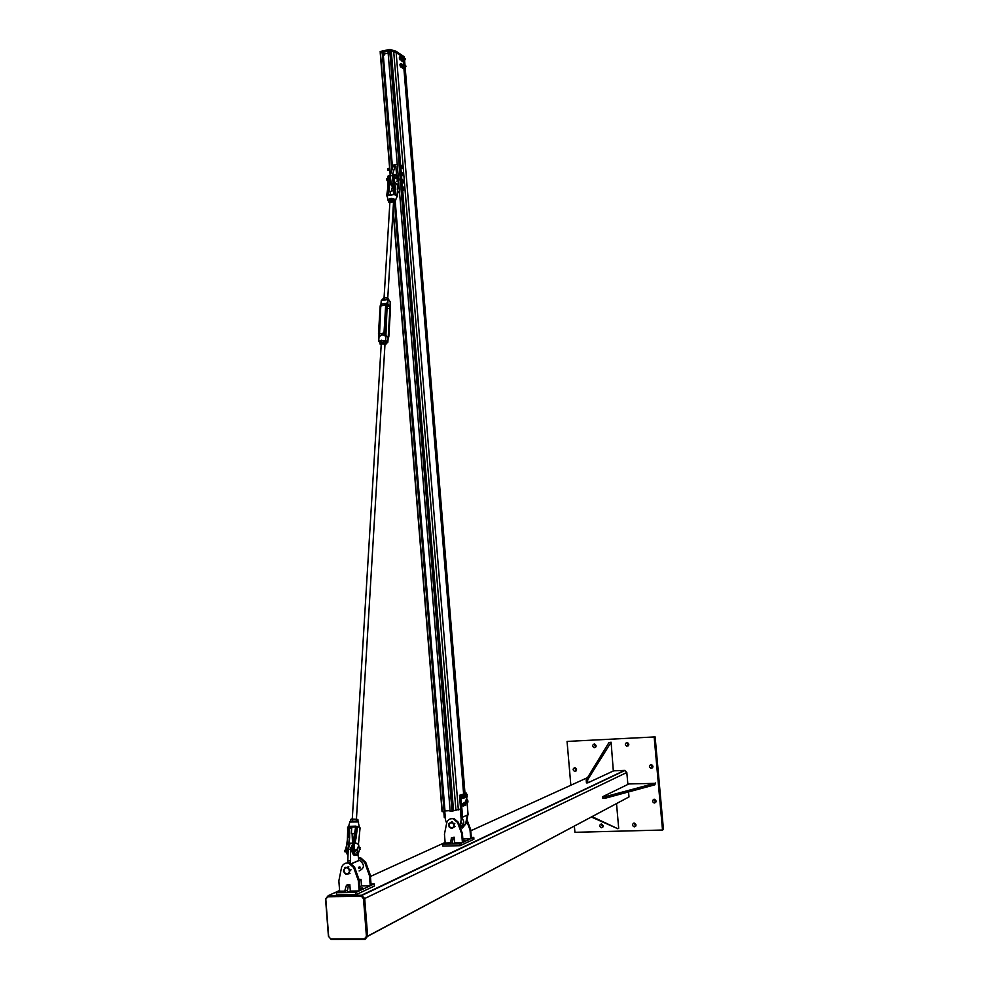 <?xml version="1.0" encoding="UTF-8"?>
<svg xmlns="http://www.w3.org/2000/svg" width="989" height="989" viewBox="0 0 989 989"><rect width="100%" height="100%" fill="white"/><g stroke="black" fill="none" stroke-linecap="round" stroke-linejoin="round"><path stroke-width="1.48" d="M626.927 742.479L627.397 742.516C629.486 744.272 629.276 745.496 626.791 746.201C624.801 744.779 624.85 743.543 626.927 742.479L628.312 745.817M634.085 823.083L634.27 823.083C636.595 824.517 636.582 825.778 634.246 826.866C631.971 825.555 631.909 824.294 634.085 823.083M633.825 823.108L635.68 826.248M594.253 743.988L594.686 744.025C596.763 745.731 596.59 746.955 594.154 747.696C592.164 746.299 592.188 745.063 594.253 743.988L595.613 747.301M601.25 823.998L601.423 823.998C603.723 825.419 603.71 826.668 601.423 827.756C599.173 826.458 599.111 825.209 601.25 823.998M601.077 824.01L602.808 827.163M574.696 767.687L575.042 767.711C577.18 769.306 577.057 770.53 574.683 771.395C572.631 770.035 572.631 768.799 574.696 767.687M574.72 767.687L576.105 770.938M651.059 764.546L651.467 764.584C653.63 766.277 653.469 767.513 650.985 768.305C648.908 766.895 648.932 765.647 651.059 764.546M650.886 764.559L652.517 767.847M654.162 799.26L654.458 799.273C656.721 800.83 656.647 802.091 654.236 803.056C652.023 801.696 651.998 800.422 654.162 799.26M653.902 799.285L655.732 802.487M567.056 741.429L655.126 736.904L567.056 741.429L570.851 785.229M655.126 736.904L663.446 829.425L662.519 830.018L654.186 737.324M574.386 826.136L574.918 832.318L662.519 830.018M626.816 798.086L367.648 936.311M361.479 895.255L328.224 895.675L325.566 898.989L328.422 936.262L331.179 939.513L364.941 939.488L367.648 936.163L364.694 898.531L361.479 895.255L624.566 770.406L626.816 772.471L627.854 784.092M628.547 791.917L628.992 796.936L367.648 936.163M613.353 770.851L624.566 770.406M325.801 899.211L328.669 936.509L330.734 938.944L364.409 938.907L366.437 936.41L363.495 898.766L361.541 896.355L327.804 896.714L325.801 899.211M327.285 896.788L361.999 896.133L363.964 898.544L366.437 936.41M587.862 782.831L586.44 782.88L586.18 779.876L608.927 742.615L611.103 742.22L587.602 779.814L587.862 782.831L613.328 770.987L611.103 742.22M586.18 779.876L587.602 779.814M608.927 742.615L610.287 742.554M628.868 783.943L602.697 796.677L605.577 796.578L654.718 783.362L628.868 783.943M602.697 796.677L602.833 798.197L605.713 798.098L605.577 796.578M654.718 783.362L654.854 784.809L605.713 798.098M655.472 782.954L654.854 784.809M592.151 816.667L617.89 828.757L618.694 828.275L616.53 803.674M617.89 828.757L591.447 817.038M465.708 838.895L462.988 838.981M457.338 842.776L454.594 842.863M456.386 843.407L458.859 843.246L456.386 843.407M446.027 843.666L448.474 843.493L446.027 843.666M462.976 840.489L464.768 840.489L463 840.848M471.333 837.423L473.756 837.349L459.996 843.79L460.157 845.682L442.837 846.102L442.689 844.21L445.174 843.073L450.329 842.974M460.157 845.682L473.916 839.216L473.756 837.349M459.996 843.79L442.689 844.21M462.852 839.055L462.395 833.467M457.239 842.801L462.419 842.653L461.69 833.678L462.58 833.381M465.596 838.919L470.739 838.771L469.998 829.907L470.677 829.598L466.944 819.535M469.998 829.907L466.672 820.907M470.739 838.771L471.419 838.449L470.677 829.598M462.419 842.653L463.124 842.331L462.382 833.368L458.253 822.193L453.902 818.447L450.267 818.88M461.69 833.678L457.548 822.489L458.253 822.193M457.548 822.489L453.197 818.756C450.193 818.286 448.066 819.498 446.83 822.415L444.444 834.135L445.174 843.073M452.183 843.976L450.452 844.025L451.417 837.708L454.174 837.189L453.147 837.658L452.183 843.976L454.643 842.851L454.174 837.189M452.035 842.084L450.304 842.134M453.147 837.658L451.417 837.708M364.545 885.835L361.479 885.909M353.382 891.027L350.279 891.089M352.01 891.88L354.828 891.67L352.01 891.88M340.315 892.029L343.121 891.818L340.315 892.029M359.872 888.233L362.74 887.986L359.885 888.394M371.011 883.919L374.238 883.869L355.867 892.461L356.04 894.662L336.495 894.909L336.334 892.721L339.647 891.213L344.988 891.138M356.04 894.662L374.411 886.02L374.238 883.869M355.867 892.461L336.334 892.721M359.019 879.505L361.034 879.431L359.242 880.235M359.749 886.713L361.541 885.884L361.034 879.431M364.422 885.872L370.22 885.761L369.404 875.512L370.319 875.104L365.732 862.309L360.886 857.995L358.624 857.883M369.404 875.512L364.817 862.705L365.732 862.309M364.817 862.705L359.971 858.39L358.648 858.205M370.22 885.761L371.122 885.328L370.319 875.104M353.258 891.052L359.118 890.941L358.302 880.544L359.242 880.123L354.594 867.143L349.698 862.754L345.532 863.249M358.302 880.544L353.666 867.538L354.594 867.143M353.666 867.538L348.758 863.162C345.371 862.581 342.973 863.966 341.576 867.316L338.856 880.853L339.647 891.213M359.118 890.941L360.045 890.508L359.242 880.123M347.052 892.585L345.099 892.61L344.926 890.409L346.484 885.167L349.822 884.512L348.437 885.143L347.052 892.585L350.329 891.064L349.822 884.512M346.879 890.384L344.926 890.409M348.437 885.143L346.484 885.167M460.577 826.038L461.863 825.902M460.231 809.076L461.208 819.658L459.798 826.384M398.604 180.975L450.18 811.425L460.342 809.076M460.058 827.064L461.208 819.658M461.727 819.436L461.542 817.186M446.669 823.207L445.507 820.128L444.753 810.869M461.603 817.878C464.867 821.674 464.422 824.529 460.256 826.458M460.305 826.248L461.628 826.025M467.389 815.084L465.634 823.676L460.602 828.535M462.469 827.978L466.153 823.441L467.896 814.874M443.801 811.623L444.296 817.718L445.31 817.68M467.117 802.969L468.081 814.788L462.568 817.149L460.775 795.292L466.301 793.116L466.388 794.241M466.301 793.116L459.477 795.341L461.282 817.198L462.568 817.149M459.477 795.341L460.775 795.292M466.647 797.394L466.857 799.866M461.059 823.281L461.776 822.786M461.739 822.712L461.097 822.984M461.95 823.652L461.678 822.724L461.48 823.788M452.937 827.768L451.775 828.535L450.341 827.756L452.937 827.768L454.112 825.333L454.285 826.928L452.937 827.768M449.093 826.878L448.919 825.296L450.341 827.756L449.093 826.878M448.932 823.614L450.094 822.848L448.919 825.296L448.932 823.614M452.678 822.873L454.112 823.652L454.112 825.333L452.678 822.873L450.094 822.848L451.441 822.007L452.678 822.873M454.829 823.343L454.112 823.652M452.158 821.698L451.441 822.007M455.002 826.606L454.285 826.928M452.492 828.226L451.775 828.535M359.118 870.95C364.743 868.058 364.854 864.51 359.464 860.319L358.809 860.22M353.036 842.826L350.625 849.192L350.378 862.964M351.577 863.558L358.822 860.467L357.944 854.125M350.217 860.776L347.794 860.826L348.215 849.242L350.18 843.197L352.294 843.147M347.955 863.014L347.794 860.826M358.574 867.959L359.131 868.293L359.39 867.093M359.291 866.945L358.55 867.464M360.206 867.971L360.206 867.242M344.493 872.805L343.492 871.26L343.888 869.566L344.493 872.805L347.275 874.053L345.742 874.251L344.493 872.805M344.543 867.761L346.076 867.551L343.888 869.566L345.507 867.341M347.856 867.242L348.857 868.799L346.076 867.551L348.82 866.834M349.463 872.038L349.055 873.744L347.275 874.053L349.463 872.038L348.857 868.799L350.118 870.233L349.463 872.038M350.019 873.324L349.055 873.744M351.07 869.826L350.118 870.233M458.34 809.867L396.144 52.59L402.869 57.053L396.144 52.59L390.198 50.822L387.985 51.168L398.258 176.722M444.444 811.005L450.106 810.621M393.053 209.952L442.071 811.66L444.481 811.475L394.796 202.535M388.145 53.109L384.375 53.925M444.976 810.782L395.241 201.472M392.299 165.287L383.312 55.161M392.101 169.502L382.57 52.664L380.233 52.899L390.21 175.028M444.123 811.623L394.463 202.856M393.486 190.976L393.14 186.748M391.817 170.429L382.187 52.417M404.39 58.067L403.487 57.659M465.226 797.493L464.385 797.851L464.088 796.355L464.83 795.094L464.805 797.913L465.423 795.836M465.584 794.266L464.892 795.107M465.139 795.465L466.042 794.278M466.116 797.418L465.337 796.466M465.584 801.622L465.955 800.657M466.042 799.866L465.881 801.436M465.325 801.696L465.473 802.487M465.831 805.009L465.114 805.503L464.719 804.205L465.535 805.405L465.522 802.611M465.745 801.473L466.536 799.903M466.61 802.981L465.745 801.597M465.423 795.997L465.485 795.119M466.449 795.465L466.623 796.825L466.449 795.465M466.944 794.216L467.303 794.785L466.375 794.674M467.303 794.785L466.623 796.825L467.34 796.85M466.276 796.269L465.411 796.293L466.746 797.394M465.411 796.293L465.51 794.711M466.907 800.979L467.068 802.363L466.907 800.979M467.451 799.854L467.785 800.447L466.87 800.2M467.809 802.438L467.068 802.363L467.574 802.784L467.933 801.832L467.785 800.447M466.721 801.77L465.856 801.795L467.167 802.969M465.856 801.795L465.992 800.237M463.94 803.439L464.645 802.512L465.77 802.969M464.187 805.367L465.114 805.503M464.125 805.652L463.211 805.936L463.359 803.142L463.631 806.097L464.719 804.205M464.039 802.722L464.917 802.685M463.322 795.935L464.41 795.02M461.64 797.987L461.529 797.122M462.679 796.194L462.58 797.579L462.679 796.194M463.495 798.185L462.568 798.37L462.58 797.579L463.495 798.185L463.408 796.12M461.702 798.395L461.492 796.813L462.37 796.788M461.492 796.813L462.765 795.613M462.271 805.528L462.147 804.7M464.2 804.255L464.026 803.637M462.333 805.961L462.098 804.391L462.976 804.366M462.098 804.391L463.359 803.142M393.066 182.52L392.237 175.51L395.118 166.065L393.029 166.449L390.148 175.894L391.285 183.509L393.523 187.416M395.118 166.065L395.86 166.436L396.552 174.83M397.467 185.994L397.306 189.628M397.355 191.767L399.457 191.384M399.544 192.472L397.38 192.855M391.768 165.386L397.244 164.359M389.443 170.096L388.084 170.405L387.935 168.711M400.619 167.71L400.434 166.696M387.651 168.884L387.911 170.269M401.497 165.855L401.472 167.03L401.497 165.855M402.449 167.821L402.103 165.929M401.917 168.105L401.472 167.03L401.917 168.105M402.127 168.451L400.669 167.957L401.509 167.796M400.669 167.957L400.384 166.449L401.225 166.3M400.384 166.449L401.559 165.46M401.225 174.954L401.027 173.953M402.078 173.087L402.066 174.287L402.078 173.087M403.042 175.016L402.684 173.124M402.535 175.337L402.066 174.287L402.535 175.337M402.746 175.646L401.905 175.807L401.287 175.214L402.115 175.053M401.287 175.214L400.978 173.718L401.806 173.557M400.978 173.718L402.127 172.667M402.103 182.619L402.461 187.44M401.806 182.137L401.608 181.123M403.636 182.211L403.277 180.332M403.314 182.854L401.855 182.384L401.571 180.888L402.733 179.862M402.696 182.236L402.659 181.469L403.116 182.52L401.855 182.384M402.399 180.74L402.659 181.469L401.571 180.888M402.288 188.998L402.214 188.034M403.364 187.317L403.191 188.293L403.364 187.317M403.895 187.564L404.241 188.8M404.217 189.468L404.241 188.825M403.549 189.529L403.191 188.293L403.549 189.529M403.735 190.036L402.894 190.197L402.313 189.196L403.141 189.047M402.313 189.196L402.189 187.725L403.03 187.576M402.189 187.725L403.487 187.094M389.802 170.318L389.406 167.685L389.159 168.872L389.802 170.343M389.431 170.071L389.147 168.501L387.7 168.748M403.388 57.411L404.278 58.042M404.142 56.756L396.045 51.255L390.136 49.512L391.323 51.576L400.681 165.719M380.419 51.44L380.53 52.776L389.641 50.822L389.53 49.475L380.419 51.44L380.295 52.837L380.159 51.576M382.57 52.738L384.338 53.839M401.682 59.019L401.423 59.834L400.78 59.402L400.36 57.856L401.101 57.016L401.695 58.957M399.803 59.6L401.423 59.822L400.236 59.958M399.581 56.991L400.594 56.769L399.358 58.054L400.36 57.894L400.78 59.402L399.939 59.785M401.274 57.337L401.682 58.957M403.537 57.968L403.203 57.214L403.537 57.968M403.166 57.214L403.425 58.4M402.263 66.102L402.029 66.906L401.386 66.51L400.941 64.953L401.188 63.852L401.905 64.433M401.954 64.495L401.93 66.139L403.747 65.731M401.373 63.926L401.855 66.016M404.13 65.051L403.784 64.297L404.13 65.051M403.537 60.168L402.795 59.192L404.007 65.497M401.645 60.811L402.659 60.613L402.35 58.821L401.67 59.192L403.265 61.034L401.781 60.997M403.487 64.124L403.24 61.046L402.078 61.17M405.366 59.179L405.033 58.425L405.366 59.179M405.008 58.425L405.255 59.624M404.093 67.301L403.858 68.093L403.203 67.685L402.931 65.904M402.226 67.882L403.846 68.105L402.844 68.303M403.685 67.215L403.413 65.806L404.118 67.24M405.577 66.931L404.093 67.24M405.96 66.251L405.614 65.497L405.96 66.251M405.366 65.311L405.836 66.696M396.255 177.946L395.934 178.589M397.924 176.425L398.802 180.789C397.491 180.616 397.034 179.207 397.405 176.586L397.924 176.425M387.898 182.483L387.107 179.998M355.719 849.947L356.646 850.181L355.916 850.627M346.014 847.746L345.532 850.33M345.68 851.306L346.397 852.617M358.5 852.407L358.71 852.271C359.835 849.316 359.563 847.598 357.87 847.128C356.757 849.736 356.967 851.492 358.5 852.407M345.495 850.565L345.495 851.405L345.371 850.565M359.773 847.449L359.316 848.377M359.403 848.871L360.293 847.758L359.427 848.982L360.243 849.452L359.44 849.168M356.646 850.243L355.372 850.973M386.946 180.035L386.489 178.737L387.305 179.207M387.144 179.021L387.194 179.677L386.946 179.046M399.062 179.38L399.68 179.083L399.037 179.034M396.725 178.477L395.798 178.008L396.564 178.749M399.68 179.083L399.062 179.466M359.353 827.101L360.058 827.83L358.475 844.087M355.274 826.816L355.916 826.136L348.623 826.371L357.116 826.878L354.557 842.653L358.463 843.852L358.809 846.263M355.471 855.361C352.331 854.941 351.379 851.368 352.616 844.668L353.938 844.631L354.557 842.653L353.938 844.631C352.739 851.801 353.79 855.3 357.091 855.114L357.622 854.508M360.083 827.88L359.415 827.299L360.083 827.892L358.488 843.827M352.504 844.68L354.445 837.3L355.533 827.62L353.048 842.875M351.775 827.113L355.41 826.977M347.275 842.962L347.782 827.15L350.477 826.742L349.154 826.668M346.706 844.829L347.448 842.826L346.632 845.039L347.498 854.706M348.128 851.492L348.783 842.677L349.958 843.419M350.329 843.197L349.216 842.813L349.636 837.46L348.783 842.677M348.128 827.101L347.683 837.522L347.596 827.2L348.351 826.804L349.29 827.064L349.191 837.436L347.683 837.522L347.312 842.764M355.496 826.483L356.98 826.322M355.249 826.792L355.719 827.608M357.956 827.051L358.698 827.027M355.533 827.62L354.272 837.3L356.213 837.337L357.425 826.631M387.663 195.476L386.835 195.587L387.948 187.737L387.676 181.074L388.158 183.101L388.257 175.733L389.555 175.374M387.206 196.428L387.985 183.286L387.948 187.737L389.097 187.527L388.331 194.895M389.283 182.718L389.097 187.527L389.666 182.705L388.998 180.826L387.849 181.036L388.257 175.733L389.406 175.523L389.369 180.764L390.334 175.3M389.307 183.002L392.41 186.624M392.534 186.427L391.533 190.222M397.615 185.314L398.579 180.987L396.787 197.182M397.553 185.203L394.747 181.852L397.553 185.462M394.747 181.852L395.007 194.116L388.047 195.179M394.413 179.837L394.339 181.964L394.413 179.837C394.092 174.151 395.118 173.026 397.504 176.462L394.438 174.596L394.03 179.899L392.88 180.122L393.288 174.806L394.574 174.447M393.103 175.14L393.535 186.785M393.622 194.363L393.214 182.297M393.894 194.586L387.515 195.723L393.882 194.437M387.663 195.538L387.305 196.193M394.809 194.845L393.684 194.388L393.684 186.698L395.217 186.562L394.747 182.1M395.106 194.981L396.268 195.55L394.698 194.203M396.292 195.488L395.711 194.598M386.847 195.97L387.342 196.638M395.217 186.562L395.464 195.117M397.529 185.648L397.417 196.786M354.717 833.925L351.392 833.43L354.779 833.406M385.574 334.381L386.316 319.744M386.86 310.806L386.81 311.523M393.61 191.038L391.582 190.753L390.531 191.73M379.071 341.428L385.327 340.513L387.416 342.577L384.944 344.963L385.945 344.296L385.03 343.072L386.291 343.43L386.378 341.91L382.335 340.772L380.74 341.106L380.097 342.466L378.7 341.081M385.327 340.513L378.688 341.081L378.96 336.792M387.416 342.577L385.648 340.068L385.92 335.481L381.606 334.851L379.022 336.89L378.453 334.022L378.997 336.866M387.243 306.664L389.369 306.33L390.408 308.407L387.836 342.231M380.963 304.241L381.272 300.421L388.084 299.519L389.913 301.435M382.014 299.741L388.009 299.308L387.812 304.019L386.106 303.339L385.71 304.736L380.271 306.12M388.689 337.026L390.235 301.769M381.124 304.13L385.117 303.487M386.378 303.104L387.329 303.252M393.362 201.979L389.889 202.386M393.449 203.511L394.191 201.818L391.879 200.903L389.394 201.397L389.827 203.252M389.827 203.326L388.516 201.855L390.284 200.594L393.486 200.866L394.908 202.411L393.437 203.549M394.908 202.411L394.302 200.05L391.978 199.135L389.493 199.63L388.516 201.855M393.486 200.866L393.573 199.444M390.284 200.594L390.371 199.172M389.048 300.409L388.405 298.554L386.056 297.701L383.497 298.122L382.533 299.37M387.614 299.197L387.676 298.023M384.325 298.938L384.4 297.738M385.005 344.16L381.247 343.949M385.03 343.072L382.211 342.676L380.32 343.492L381.21 344.704L379.999 343.987L380.654 342.627L385.03 343.072M383.794 342.342L383.893 340.822M380.654 342.627L380.74 341.106M379.999 343.987L380.097 342.466L379.047 341.428M351.627 819.028L357.165 819.312L351.627 819.028L350.625 819.461L350.514 821.34M355.583 821.229L356.399 821.315M352.171 821.117L353.073 821.105M357.907 821.636L358.006 819.844L357.165 819.312M356.176 821.13L356.287 819.251M352.48 820.944L352.591 819.053M587.54 777.638L470.776 830.785M445.124 842.467L370.418 876.464M339.598 890.496L328.224 895.675M364.694 898.531L626.816 772.471M348.215 849.242L350.625 849.192M360.392 867.909L360.045 867.056M401.855 180.109L401.472 175.387M401.262 172.877L400.879 168.179M452.48 811.301L390.198 50.822M453.543 810.856L402.647 189.789M463.594 793.722L403.858 68.093L463.594 793.722M455.941 810.362L393.634 50.748M452.022 811.363L389.74 50.798M442.281 811.672L393.14 208.667M391.669 190.729L391.607 189.876M390.395 175.065L389.406 175.523L390.408 175.053L380.431 52.788M464.991 793.178L405.131 67.029L464.991 793.178M404.996 65.435L404.55 59.958L405.008 65.435M464.36 793.425L404.513 67.153M404.39 65.571L403.932 60.082M403.796 58.499L403.735 57.634M464.286 793.45L404.439 67.165M404.316 65.583L403.858 60.106M403.735 58.512L403.66 57.622M393.177 183.163L391.285 183.509M392.237 175.51L390.148 175.894M389.382 167.697L389.678 168.785M382.694 54.284L384.4 54.618L382.694 54.197M384.152 55.1L382.731 54.655M384.4 54.741L384.325 53.727M382.904 52.8L382.644 53.629M396.045 51.255L396.144 52.59M391.224 50.229L391.323 51.576M399.432 58.635L399.358 57.708M400.52 66.869L401.386 66.51L402.016 66.906L401.002 67.116M400.001 64.458L401.151 63.852L400.941 64.953L399.939 64.792M400.013 65.731L400.953 64.977L401.373 66.486L400.384 66.696M401.151 63.852L400.162 64.062L401.151 63.852M402.894 65.917L402.251 66.263M402.239 66.288L403.203 67.685L402.362 68.068M345.099 851.801L344.864 850.219L345.322 851.776L345.52 850.466M344.901 851.813L345.099 850.206M344.716 850.453L344.716 851.566M355.249 850.144L356.337 849.687M356.633 850.355L355.496 850.824M354.396 850.219L354.396 851.344M354.767 851.578L354.532 849.996L355.002 851.554L355.41 850.96M356.423 849.736L355.298 850.194M355.199 850.243L354.532 849.996L354.581 851.591M355.471 850.491L356.621 850.021M387.379 179.269L386.674 178.712L387.082 180.01L387.169 178.96M386.427 178.947L386.6 179.887M396.465 178.811L395.588 178.391L396.428 178.824M394.809 177.402L394.994 178.341M395.328 178.49L394.883 177.192L395.612 178.218M395.748 177.699L396.713 178.181L394.883 177.192L395.143 178.527M395.785 177.822L396.737 178.292M355.014 843.011L358.426 844.198M355.039 842.677L356.213 837.337M359.019 827.15L359.675 827.669M358.661 852.308C355.051 856.684 353.617 854.187 354.359 844.853M353.296 854.583L352.467 844.705C351.182 849.947 351.812 853.532 354.334 855.473M348.721 842.962L348.14 844.779L346.818 844.804C345.656 849.205 346.051 852.691 347.992 855.262M352.109 833.789L352.529 843.147M349.636 837.46L349.55 827.818L351.688 828.584M352.133 833.789L352.566 843.135L350.18 843.197M349.822 822.007L358.216 821.921L359.316 827.113M349.105 827.805L350.477 826.742L351.775 827.212M358.352 821.97L357.944 821.661C354.371 820.944 351.738 820.919 350.032 821.575M348.561 844.989L348.066 853.136M353.11 842.591L354.297 837.337M388.071 176.079L387.7 181.074M392.682 185.944L389.666 182.705L389.369 180.764M393.165 182.013L393.288 174.806L396.156 174.571M393.573 194.363L393.041 182.372M388.281 200.965L387.935 200.062L388.281 200.965M395.303 201.422L395.365 199.704C392.114 197.825 389.641 197.936 387.935 200.062L387.28 196.378M388.553 201.15L388.529 201.126C388.776 198.468 390.964 198.084 395.093 199.951L394.957 201.608M392.732 180.146L393.016 182.05M388.467 194.821L389.481 187.65M387.268 304.488L389.74 305.935L388.059 304.192L387.169 305.069L385.475 333.33L386.155 335.803L387.861 337.496M387.218 304.661L388.059 304.192M387.119 308.729L389.913 308.296L388.232 336.47L387.132 336.631M387.552 337.187L386.155 335.803M385.933 335.506L385.475 333.33M387.169 305.218L387.812 304.019M390.395 308.84L389.74 305.935M385.92 335.481L387.169 305.057L385.71 304.736L384.004 333.009L378.453 334.022L380.196 305.786L381.47 303.87M379.455 336.47L380.802 305.49L381.185 304.093L382.162 303.944M385.475 333.318L384.004 333.009L384.4 335.753M627.792 745.78L626.791 746.201M635.235 826.272L634.246 826.866M595.205 747.264L594.154 747.696M602.462 827.175L601.423 827.756M575.771 770.926L574.683 771.395M651.936 767.835L650.985 768.305M655.175 802.512L654.236 803.056M362.098 895.317L624.999 770.431M453.197 818.756L453.902 818.447M359.971 858.39L360.886 857.995M348.758 863.162L349.698 862.754M359.464 860.319L351.713 863.644M442.071 811.66L393.041 210.125M390.185 175.028L380.233 52.899M384.362 53.802L384.437 54.655M401.324 57.35L400.594 56.756M401.274 58.932L403.166 58.648M401.002 57.486L402.832 57.09M401.596 64.569L403.425 64.186M403.166 60.242L404.996 59.859M403.364 58.586L404.674 58.314M403.957 65.657L405.255 65.385M396.7 181.185L398.208 180.9M389.172 178.094L389.901 177.971M394.203 177.167L397.405 176.586M351.849 847.276L350.811 847.301M357.907 852.283L356.213 852.333M359.712 847.462L359.242 848.129M355.496 850.8L356.646 850.317M355.41 850.293L354.742 849.984M355.323 850.219L356.448 849.761M386.761 180.06L386.674 178.712M358.525 844.173L358.859 846.3M358.859 846.324L359.044 847.598M358.698 852.283L357.091 855.114M347.992 855.337C345.878 852.914 345.445 849.415 346.669 844.853L347.683 837.522M348.623 826.371L349.921 821.612C350.242 820.882 352.974 820.919 358.117 821.711L358.648 822.168M395.662 200.198L396.28 198.06M387.799 187.811L386.687 195.649M391.57 190.123L392.46 186.612M356.436 819.139L384.993 344.197M385.166 341.18L385.216 340.488M351.392 833.43L351.787 826.965M352.282 818.941L381.272 343.591M381.433 340.921L381.482 340.241M386.983 310.991L387.367 304.637M387.762 298.072L393.498 202.646M384.066 297.85L389.913 201.979M390.383 194.215L390.556 191.322M380.085 342.577L378.824 341.353M379.022 336.89L378.688 341.106M387.713 342.466L386.266 343.48M388.047 299.346L390.185 301.583M381.037 304.192L381.272 300.421L388.009 299.308M385.5 333.367L387.194 305.181M388.813 336.903L388.059 338.473M388.825 336.693L390.482 308.741M389.987 305.984L390.494 308.543"/></g></svg>
